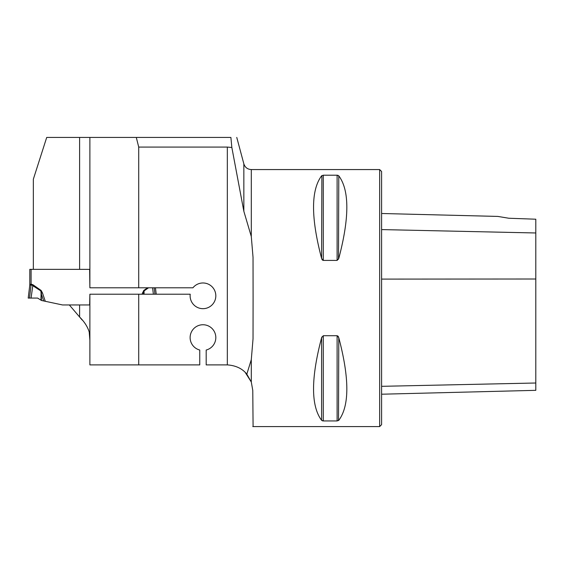 <?xml version="1.0" encoding="UTF-8"?>
<svg xmlns="http://www.w3.org/2000/svg" width="564" height="564" viewBox="0 0 564 564"><rect width="100%" height="100%" fill="white"/><g stroke="black" fill="none" stroke-linecap="round" stroke-linejoin="round"><path stroke-width="0.85" d="M253.088 426.581L252.771 390.373L251.29 382.004L251.29 359.649L246.821 374.151C242.351 368.595 235.851 365.507 227.327 364.894A25.704 25.704 0 0 0 227.066 364.894L206.184 364.894L206.184 350.032A12.852 12.852 0 0 0 213.516 330.25A12.852 12.852 0 0 0 192.423 330.25A12.852 12.852 0 0 0 199.755 350.032L199.755 364.894L138.716 364.894L138.716 294.218L190.216 294.218A12.852 12.852 0 0 0 205.712 308.381A12.852 12.852 0 0 0 213.89 289.05A12.852 12.852 0 0 0 192.937 287.795L89.88 287.795L89.88 137.44L230.895 137.44L231.846 147.479L243.845 211.288L251.29 236.499L251.29 169.567C247.525 169.341 245.044 167.43 243.845 163.849L236.76 137.419M89.88 287.795L89.634 269.352L33.339 269.352L33.339 179.204L46.706 137.44L89.88 137.44M227.327 364.894L227.327 147.077L138.716 147.077L136.305 137.44M138.716 287.795L138.716 147.077M251.29 359.649L253.032 338.872L253.088 298.074L253.032 257.269L251.29 236.499M227.327 147.077L231.846 147.479M138.716 364.894L89.88 364.894L89.88 294.218L138.716 294.218M69.33 304.948L79.602 317.003L79.602 304.948L89.634 304.948L89.88 294.218M82.168 320.014L79.602 317.003C84.381 321.755 87.589 326.753 89.211 331.999L89.88 340.205M246.821 374.151L251.29 382.004L245.22 372.416M251.29 169.567L379.664 169.567L379.664 426.581L252.771 426.581M323.271 260.42L321.6 258.432C310.87 217.753 310.87 190.223 321.6 175.834L323.271 175.207L337.11 175.207L338.781 175.834C349.511 190.223 349.511 217.753 338.781 258.432L337.11 260.42L323.271 260.42L323.271 175.207M321.875 336.955L321.6 337.716L323.271 335.721L337.11 335.721L338.781 337.716C349.511 378.388 349.511 405.925 338.781 420.314L337.11 420.941L323.271 420.941L321.6 420.314C310.87 405.925 310.87 378.388 321.6 337.716L321.6 420.314M322.27 420.758L322.657 420.878M338.506 420.554L338.781 337.716M338.506 336.955L338.231 336.461M338.118 336.306L337.73 335.933M321.875 175.587L321.6 258.432M321.875 259.193L322.15 259.687M322.263 259.842L322.65 260.216M338.506 259.193L338.781 175.834M338.111 175.383L337.723 175.27M508.813 218.24L497.836 216.421L508.813 218.24L497.836 216.421L508.813 218.24L535.8 219.213L535.8 232.974L381.595 229.583M379.664 169.567L381.595 171.491L381.595 424.65L379.664 426.581M381.595 394.215L535.8 390.337L535.8 232.974M29.807 269.352L31.09 269.352L29.807 269.352L29.807 284.679L30.731 284.228M29.934 284.439L31.09 284.143L31.09 269.352L89.634 269.359M30.731 284.876L31.09 284.143L32.945 284.749L41.13 290.46L42.434 292.836L41.109 293.287L40.819 290.904L31.133 284.63L29.765 285.299L28.2 298.074L29.483 298.074L31.133 284.63L29.92 285.201M43.703 300.957L41.109 293.287L41.482 300.485L62.491 304.948L89.634 304.948M142.008 294.218L143.771 290.46L143.482 294.218M153.38 294.218L152.59 287.795M156.235 294.218L155.445 287.795M142.473 292.836L143.799 293.287L143.785 294.218M41.207 300.309L37.626 298.074L29.483 298.074M31.055 298.074L32.945 284.749M29.807 284.679A5.139 5.139 0 0 1 29.765 285.299A5.139 5.111 -173 0 0 29.807 284.672M31.133 284.143L31.133 284.63M41.13 290.46L40.953 300.154M37.626 298.074L28.2 298.074L37.626 298.074M243.845 211.288L243.845 163.849M79.602 269.352L79.602 137.44M535.8 279.004L381.595 279.102M535.8 383.005L381.595 386.326M337.11 260.42L337.11 175.207M323.271 420.941L323.271 335.721M337.11 420.941L337.11 335.721M42.434 292.836L45.289 301.296M143.771 290.46L147.599 287.795M148.551 287.795L144.088 290.904L144.039 294.218M154.945 294.218L154.162 287.795M497.836 216.421L381.595 213.495"/></g></svg>
